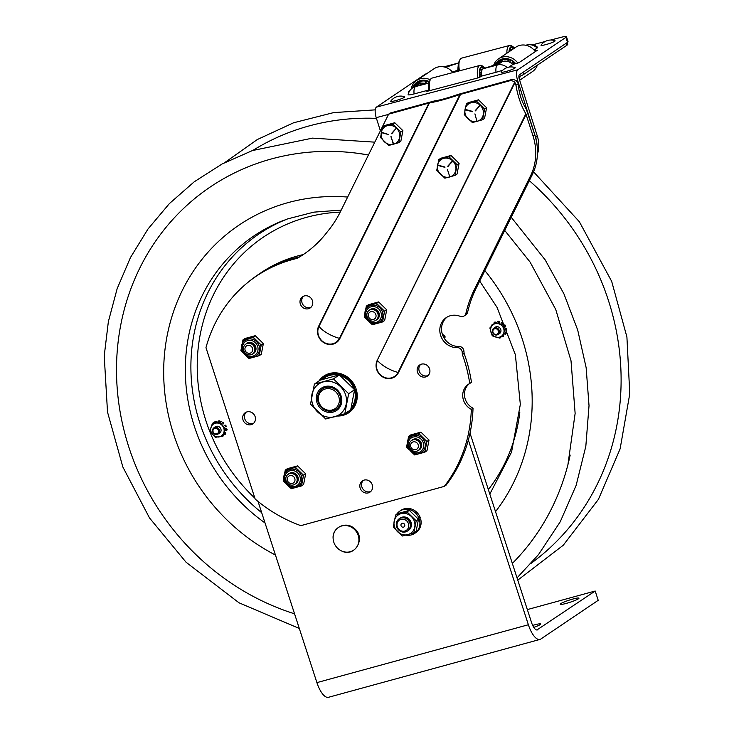 <?xml version="1.0" encoding="UTF-8"?>
<svg xmlns="http://www.w3.org/2000/svg" width="734" height="734" viewBox="0 0 734 734"><rect width="100%" height="100%" fill="white"/><g stroke="black" fill="none" stroke-linecap="round" stroke-linejoin="round"><path stroke-width="1.1" d="M532.682 625.405A9.845 1.147 162 0 1 540.683 623.992A9.845 1.147 162 0 1 533.783 627.405M560.785 603.632A9.845 1.147 162 0 1 571.034 599.568A9.845 1.147 162 0 1 578.961 598.173A9.845 1.147 162 0 1 569.942 602.302A9.845 1.147 162 0 1 560.226 604.256A9.845 1.147 162 0 1 560.785 603.632M527.342 609.587L595.191 591.017L536.893 629.983M468.356 440.024L528.379 624.744A19.69 7.349 74.7 0 0 539.949 639.433A19.69 7.349 74.7 0 0 540.802 639.039L598.21 600.32L595.191 591.017M258.038 501.441L316.904 682.611A19.69 7.349 74.7 0 0 328.483 697.3L539.949 639.433M470.017 433.161L531.563 622.588A9.845 3.67 74.7 0 0 537.352 629.937A9.845 3.67 74.7 0 0 537.774 629.735M248.074 282.26A142.965 131.597 56 0 1 258.084 274.727A142.965 131.597 56 0 1 299.454 256.882M303.17 254.606A142.965 131.597 -124 0 0 261.276 272.571L258.084 274.727M350.201 551.729A13.652 12.561 56 0 1 341.558 550.95A13.652 12.561 56 0 1 333.796 542.178A13.652 12.561 56 0 1 333.117 538.426A13.652 12.561 56 0 1 344.2 525.544A13.652 12.561 56 0 1 358.568 536.728A13.652 12.561 56 0 1 350.201 551.729M213.19 432.005A2.954 2.716 56 0 1 216.108 428.261A2.954 2.716 56 0 1 217.989 432.996A2.954 2.716 56 0 1 213.19 432.005M212.759 432.078A3.743 3.441 -124 0 0 218.108 434.023A3.743 3.441 -124 0 0 218.87 428.995A3.743 3.441 -124 0 0 212.759 432.078M493.074 332.484A2.954 2.716 56 0 1 495.991 328.74A2.954 2.716 56 0 1 497.881 333.475A2.954 2.716 56 0 1 493.074 332.484M492.642 332.548A3.743 3.441 -124 0 0 498.001 334.493A3.743 3.441 -124 0 0 498.762 329.465A3.743 3.441 -124 0 0 492.642 332.548M294.545 613.808A242.449 223.173 56 0 1 134.597 463.081A242.449 223.173 56 0 1 256.588 163.609A242.449 223.173 56 0 1 357.908 153.333A242.449 223.173 56 0 1 367.119 154.746M570.171 455.089A242.449 223.173 56 0 1 567.914 464.714A242.449 223.173 56 0 1 512.341 563.418M265.029 522.957A177.454 163.352 56 0 1 198.575 437.996A177.454 163.352 56 0 1 273.608 224.696A177.454 163.352 56 0 1 284.03 220.218M469.31 383.726A14.772 13.597 -124 0 0 473.026 408.187L471.311 409.352A14.772 13.597 56 0 1 462.805 397.112A14.772 13.597 56 0 1 468.42 384.267A14.772 13.597 56 0 1 469.751 383.487L471.467 382.322A142.772 131.423 -124 0 0 464.108 353.412A118.156 108.76 56 0 1 463.916 351.072A4.725 4.349 -124 0 0 458.97 346.457L457.245 347.613A16.616 15.295 56 0 1 440.877 336.108A16.616 15.295 56 0 1 446.235 317.629A16.616 15.295 56 0 1 460.172 316.326A4.725 4.349 56 0 0 464.145 315.95L465.861 314.794A4.725 4.349 -124 0 0 467.53 312.427A118.156 108.76 56 0 1 467.833 311.326L466.118 312.491A118.156 108.76 -124 0 0 465.815 313.583A4.725 4.349 56 0 1 464.145 315.95M447.116 317.079A16.616 15.295 -124 0 0 442.795 335.475A16.616 15.295 -124 0 0 458.97 346.457M464.108 353.412L462.392 354.577A142.772 131.423 56 0 1 469.751 383.487M457.245 347.613A4.725 4.349 56 0 1 462.191 352.228A118.156 108.76 -124 0 0 462.392 354.577M246.257 423.977A6.771 6.23 56 0 1 245.284 412.673A6.771 6.23 56 0 1 251.89 412.591A6.771 6.23 56 0 1 252.863 423.894A6.771 6.23 56 0 1 246.257 423.977M246.202 412.169A6.771 6.23 -124 0 0 247.982 422.812A6.771 6.23 -124 0 0 253.67 423.234M303.573 308.032A6.771 6.23 56 0 1 302.601 296.729A6.771 6.23 56 0 1 309.197 296.646A6.771 6.23 56 0 1 310.17 307.95A6.771 6.23 56 0 1 303.573 308.032M303.518 296.224A6.771 6.23 -124 0 0 305.289 306.876A6.771 6.23 -124 0 0 310.977 307.298M471.311 409.352A142.772 131.423 56 0 1 444.281 486.394L300.848 525.645A142.772 131.423 56 0 1 255.166 499.056L205.97 347.65A142.772 131.423 56 0 1 256.469 276.048A142.772 131.423 56 0 1 297.151 258.368A118.156 108.76 -124 0 0 303.39 254.496A118.156 108.76 -124 0 0 327.401 231.724A118.156 108.76 -124 0 0 340.53 211.465L388.625 114.174L429.454 102.934C437.592 101.503 447.768 98.695 459.961 94.53L509.589 80.823L511.304 79.667A6.303 5.799 56 0 1 517.672 82.373L518.213 83.731L515.947 85.263L514.708 82.18A6.303 5.799 -124 0 0 509.589 80.823M473.026 408.187A142.772 131.423 -124 0 1 446.006 485.238L444.281 486.394M304.252 253.909A118.156 108.76 56 0 1 298.876 257.212L297.151 258.368M298.876 257.212A142.772 131.423 -124 0 0 258.194 274.892L256.469 276.048M429.454 102.934L318.987 326.419A12.038 11.083 -124 0 0 324.217 342.494A12.038 11.083 -124 0 0 339.447 338.328A17.625 6.101 -153.7 0 1 318.987 326.419L318.675 326.162A12.478 11.478 56 0 0 324.089 342.824A12.478 11.478 56 0 0 339.879 338.502L339.447 338.328L459.961 94.53M467.833 311.326A118.156 108.76 56 0 1 476.137 288.251L532.269 174.692A54.151 49.848 -124 0 0 534.847 135.065L526.269 109.1C521.773 101.98 519.094 93.622 518.241 84.043L518.213 83.731M515.947 85.263C517.865 96.438 521.168 105.944 525.865 113.798L533.123 136.221A54.151 49.848 56 0 1 530.544 175.848L474.412 289.407A118.156 108.76 -124 0 0 466.118 312.491M511.304 79.667L458.099 94.411C448.401 97.815 440.519 99.989 434.455 100.934L390.35 113.008L388.625 114.174M341.512 414.783A22.158 20.396 -124 0 0 344.824 414.178A22.158 20.396 -124 0 0 349.531 412.178M324.795 375.487A22.158 20.396 -124 0 0 320.483 380.065M363.348 480.375A6.771 6.23 -124 0 0 365.128 491.018A6.771 6.23 -124 0 0 370.808 491.441M420.655 364.431A6.771 6.23 -124 0 0 422.435 375.074A6.771 6.23 -124 0 0 428.124 375.496M369.028 480.798A6.771 6.23 56 0 1 370 492.101A6.771 6.23 56 0 1 363.403 492.184A6.771 6.23 56 0 1 362.431 480.88A6.771 6.23 56 0 1 369.028 480.798M426.344 364.853A6.771 6.23 56 0 1 427.316 376.157A6.771 6.23 56 0 1 420.72 376.239A6.771 6.23 56 0 1 419.747 364.936A6.771 6.23 56 0 1 426.344 364.853M318.85 381.093A22.158 20.396 56 0 1 323.914 376.047A22.158 20.396 56 0 1 329.502 373.487A22.158 20.396 56 0 1 354.88 385.901A22.158 20.396 56 0 1 348.687 412.783A22.158 20.396 56 0 1 343.099 415.343A22.158 20.396 56 0 1 337.301 416.022M526.113 114.339L398.452 372.606L398.021 372.432A17.625 6.101 -153.7 0 1 377.56 360.513A12.038 11.083 -124 0 0 382.79 376.597A12.038 11.083 -124 0 0 398.021 372.432L525.865 113.798M401.048 525.7A2.037 1.881 56 0 1 402.25 523.278A2.037 1.881 56 0 1 404.7 524.7A2.037 1.881 56 0 1 403.507 527.131A2.037 1.881 56 0 1 401.048 525.7M408.425 523.681A6.202 5.707 56 0 1 404.783 531.067A6.202 5.707 56 0 1 397.323 526.718A6.202 5.707 56 0 1 400.975 519.342A6.202 5.707 56 0 1 408.425 523.681M409.884 523.122A7.386 6.799 56 0 1 405.544 531.911A7.386 6.799 56 0 1 396.663 526.746A7.386 6.799 56 0 1 401.012 517.956A7.386 6.799 56 0 1 409.884 523.122M399.553 518.562A7.386 6.799 56 0 1 410.682 522.59A7.386 6.799 56 0 1 407.792 530.774M418.435 519.47L420.646 518.865L418.371 519.966M417.857 518.589L420.197 517.461A13.386 12.322 56 0 0 400.975 510.341L399.773 511.148A13.386 12.322 56 0 1 418.995 518.277M419.453 519.672A13.386 12.322 56 0 1 414.747 533.352A13.386 12.322 56 0 1 405.985 535.114M396.589 514.378A13.386 12.322 56 0 1 399.773 511.148M420.646 518.865A13.386 12.322 56 0 1 415.949 532.545L414.747 533.352M400.14 518.149A7.386 6.799 56 0 1 402.195 517.158A7.386 6.799 56 0 1 410.71 521.415A7.386 6.799 56 0 1 408.398 530.379M395.589 515.048L397.865 513.516L409.324 510.378L418.463 519.287L416.132 531.333L413.857 532.866L416.187 520.819L407.049 511.91L395.589 515.048L393.268 527.095L402.397 536.004L413.857 532.866M407.049 511.91L409.324 510.378M416.187 520.819L418.463 519.287M401.067 513.662A11.083 10.203 56 0 1 414.389 521.415A11.083 10.203 56 0 1 407.865 534.609A11.083 10.203 56 0 1 394.543 526.847A11.083 10.203 56 0 1 401.067 513.662M444.63 337.842L444.52 337.906A1.184 1.092 -124 0 0 444.62 335.979L443.4 336.805M442.308 334.108L444.62 335.979M356.385 389.846L354.467 390.818M354.559 389.993L356.293 389.515M356.063 403.159A21.13 19.451 56 0 1 349.586 410.939L348.099 411.939A21.13 19.451 -124 0 0 355.54 390.415M353.586 388.534L354.788 388.093A21.13 19.451 -124 0 0 324.474 376.909L325.951 375.909A21.13 19.451 56 0 1 335.603 372.817M354.788 388.093L355.605 387.543M322.446 388.91A12.304 11.331 56 0 1 325.657 387.414A12.304 11.331 56 0 1 339.787 394.378A12.304 11.331 56 0 1 336.209 409.324M324.914 386.561A13.487 12.414 -124 0 0 320.666 408.535A13.487 12.414 -124 0 0 341.576 402.81A13.487 12.414 -124 0 0 324.914 386.561M314.381 384.111L320.29 380.12L339.374 374.9L354.577 389.736L350.705 409.792L344.796 413.774L348.668 393.718L333.465 378.891L314.381 384.111L310.51 404.159L325.712 418.995L344.796 413.774M333.465 378.891L339.374 374.9M348.668 393.718L354.577 389.736M323.391 381.863A18.46 16.992 56 0 1 345.576 394.782A18.46 16.992 56 0 1 334.722 416.738A18.46 16.992 56 0 1 312.537 403.819A18.46 16.992 56 0 1 323.391 381.863M340.237 396.176A12.304 11.331 -124 0 0 322.336 388.983A12.304 11.331 -124 0 0 319.831 405.526A12.304 11.331 -124 0 0 336.099 409.398A12.304 11.331 -124 0 0 340.237 396.176M338.796 396.727A11.129 10.239 56 0 1 326.813 409.911A11.129 10.239 56 0 1 320.905 391.708A11.129 10.239 56 0 1 338.796 396.727M388.653 145.47L380.542 137.561L382.607 126.863L384.598 125.523L394.782 122.734L392.791 124.074L400.902 131.982L398.837 142.68L388.653 145.47M398.837 142.68L400.828 141.341L402.893 130.643L400.902 131.982M402.893 130.643L394.782 122.734M391.772 133.781L395.929 128.624L391.8 133.753M381.964 132.781L388.717 134.616L382.065 132.423M393.396 143.469L390.928 136.662L393.332 143.68M382.607 126.863L392.791 124.074M393.461 144.268A9.845 9.065 56 0 1 381.625 137.377A9.845 9.065 56 0 1 387.414 125.661A9.845 9.065 56 0 1 399.25 132.551A9.845 9.065 56 0 1 393.461 144.268M444.859 178.188L436.758 170.279L438.822 159.59L440.804 158.25L450.988 155.461L449.006 156.801L457.108 164.71L455.043 175.408L444.859 178.188M455.043 175.408L457.034 174.068L459.099 163.37L457.108 164.71M459.099 163.37L450.988 155.461M452.172 161.324L447.722 166.214L452.419 161.627M438.17 165.508L444.932 167.343L438.271 165.15M447.428 169.499L449.603 176.197M438.822 159.59L449.006 156.801M449.667 176.995A9.845 9.065 56 0 1 437.84 170.105A9.845 9.065 56 0 1 443.62 158.388A9.845 9.065 56 0 1 455.456 165.278A9.845 9.065 56 0 1 449.667 176.995M472.366 122.56L464.255 114.651L466.319 103.962L468.301 102.622L478.485 99.833L476.504 101.173L484.605 109.082L482.55 119.77L472.366 122.56M482.55 119.77L484.532 118.431L486.596 107.742L484.605 109.082M486.596 107.742L478.485 99.833M475.513 110.843L479.669 105.696L475.219 110.586M465.769 109.513L472.357 111.357M472.256 111.724L465.622 109.54M474.926 113.871L476.761 120.679M466.319 103.962L476.504 101.173M477.164 121.358A9.845 9.065 56 0 1 465.338 114.467A9.845 9.065 56 0 1 471.127 102.76A9.845 9.065 56 0 1 482.954 109.65A9.845 9.065 56 0 1 477.164 121.358M222.145 422.38A0.789 0.725 56 0 1 223.09 422.316A8.368 7.707 -124 0 1 223.43 422.564A0.789 0.725 56 0 1 223.512 423.775L223.448 423.83A0.982 0.908 56 0 0 223.384 423.885L222.145 422.38M223.09 435.501L223.099 435.501A0.789 0.725 56 0 1 222.741 436.381A8.368 7.707 -124 0 1 222.384 436.546A0.789 0.725 56 0 1 221.668 436.455M226.283 428.95A0.789 0.725 56 0 1 226.87 429.766L227.127 429.592A0.789 0.725 -124 0 0 226.228 428.748L225.971 428.922A0.789 0.725 -124 0 1 226.283 428.95L225.714 430.711A0.982 0.908 56 0 1 225.806 430.748L225.879 430.775A0.789 0.725 56 0 0 226.852 430.179A8.368 7.707 -124 0 0 226.87 429.766M225.494 434.051A0.789 0.725 56 0 1 224.576 434.244L225.145 432.482A0.982 0.908 56 0 0 225.228 432.519L225.31 432.555A0.789 0.725 56 0 1 225.714 433.711A8.368 7.707 -124 0 1 225.494 434.051M219.347 436.84A0.789 0.725 56 0 1 218.76 437.06A8.368 7.707 -124 0 1 218.356 437.005A0.789 0.725 56 0 1 218.273 436.987M218.796 433.555A3.863 3.551 -124 0 0 220.374 427.977A3.863 3.551 -124 0 0 214.612 427.353M219.494 423.536A7.12 6.551 -124 0 0 211.016 427.335A7.12 6.551 -124 0 0 215.356 436.391A7.12 6.551 -124 0 0 223.833 432.601A7.12 6.551 -124 0 0 219.494 423.536M214.823 422.371A0.789 0.725 56 0 1 215.172 421.481A8.368 7.707 -124 0 1 215.539 421.325A0.789 0.725 56 0 1 216.585 421.931L216.603 422.013A0.982 0.908 56 0 0 216.631 422.114L213.695 422.527L212.383 423.408L220.062 422.325L225.329 428.729L222.916 436.225L215.236 437.308L209.97 430.904L212.383 423.408M220.062 422.325L221.374 421.444L216.631 422.114M218.438 421.857A0.982 0.908 56 0 0 218.429 421.756L218.411 421.674A0.789 0.725 56 0 1 219.154 420.811A8.368 7.707 -124 0 1 219.567 420.866A0.789 0.725 56 0 1 220.246 421.6M226.1 425.977A0.789 0.725 56 0 1 225.861 426.913L224.622 425.399A0.982 0.908 56 0 0 224.696 425.344L224.76 425.298A0.789 0.725 56 0 1 225.916 425.592A8.368 7.707 -124 0 1 226.1 425.977M498.689 334.034A3.863 3.551 -124 0 0 500.258 328.456A3.863 3.551 -124 0 0 494.505 327.823M495.276 323.685A7.12 6.551 -124 0 0 490.899 332.034A7.12 6.551 -124 0 0 499.359 337.2A7.12 6.551 -124 0 0 503.735 328.841A7.12 6.551 -124 0 0 495.276 323.685M505.212 332.621L499.918 338.172L492.248 335.842L489.862 327.96L495.156 322.409L502.827 324.74L505.212 332.621M500.836 337.172L499.918 338.172M497.588 321.868A0.789 0.725 56 0 1 498.276 321.244A8.368 7.707 -124 0 1 498.68 321.253A0.789 0.725 56 0 1 499.423 322.244L499.404 322.327A0.982 0.908 56 0 0 499.395 322.419L497.588 321.868M491.716 325.951A0.789 0.725 56 0 1 491.725 325.29A8.368 7.707 -124 0 1 491.908 324.933A0.789 0.725 56 0 1 492.899 324.703M505.744 332.548A0.789 0.725 56 0 1 505.974 333.52A8.368 7.707 -124 0 1 505.781 333.878A0.789 0.725 56 0 1 504.634 333.988L504.57 333.924A0.982 0.908 56 0 0 504.497 333.86L505.744 332.548M505.616 325.731A0.789 0.725 56 0 1 505.212 326.823L505.13 326.841A0.982 0.908 56 0 0 505.047 326.869L504.487 325.015A0.789 0.725 56 0 1 505.396 325.355A8.368 7.707 -124 0 1 505.616 325.731M506.763 329.869A0.789 0.725 56 0 1 506.166 330.584L505.607 328.731A0.982 0.908 56 0 0 505.698 328.713L505.772 328.694A0.789 0.725 56 0 1 506.744 329.447A8.368 7.707 -124 0 1 506.763 329.869M503.377 335.3A0.789 0.725 56 0 1 503.295 336.502A8.368 7.707 -124 0 1 502.946 336.695A0.789 0.725 56 0 1 502.001 336.475L503.249 335.172A0.982 0.908 56 0 0 503.313 335.245L503.377 335.3M494.202 323.364A0.789 0.725 56 0 1 494.404 322.318A8.368 7.707 -124 0 1 494.744 322.116A0.789 0.725 56 0 1 495.689 322.336L495.487 322.547M502.662 322.575A0.789 0.725 56 0 1 503.01 323.511L501.203 322.969A0.982 0.908 56 0 0 501.23 322.877L501.249 322.795A0.789 0.725 56 0 1 502.295 322.354A8.368 7.707 -124 0 1 502.662 322.575M376.083 320.171A6.101 5.615 -124 0 0 379.047 313.124A6.101 5.615 -124 0 0 369.376 310.225M369.587 322.125L372.367 324.74L382.533 321.96L384.607 311.262L376.496 303.353L378.606 301.931L368.431 304.711L366.321 306.142L364.257 316.831L366.651 319.244M376.496 303.353L366.321 306.142M384.607 311.262L386.717 309.84L378.606 301.931M382.533 321.96L384.653 320.529L386.717 309.84M418.389 450.382A6.101 5.615 -124 0 0 421.362 443.336A6.101 5.615 -124 0 0 411.682 440.428M411.893 452.327L414.673 454.952L424.848 452.172L426.913 441.473L418.802 433.565L420.912 432.142L410.737 434.923L408.627 436.354L406.563 447.043L408.957 449.447M418.802 433.565L408.627 436.354M426.913 441.473L429.023 440.051L420.912 432.142M424.848 452.172L426.959 450.74L429.023 440.051M295.031 484.137A6.101 5.615 -124 0 0 297.995 477.091A6.101 5.615 -124 0 0 288.324 474.192M288.535 486.091L291.315 488.706L301.49 485.926L303.555 475.228L295.444 467.319L297.554 465.897L287.379 468.677L285.269 470.109L283.205 480.798L285.599 483.211M295.444 467.319L285.269 470.109M303.555 475.228L305.665 473.806L297.554 465.897M301.49 485.926L303.601 484.495L305.665 473.806M252.725 353.926A6.101 5.615 -124 0 0 255.689 346.879A6.101 5.615 -124 0 0 246.018 343.98M246.22 355.88L249 358.495L259.175 355.715L261.24 345.017L253.138 337.108L255.248 335.686L245.073 338.475L242.963 339.897L240.899 350.586L243.293 352.999M253.138 337.108L242.963 339.897M261.24 345.017L263.359 343.595L255.248 335.686M259.175 355.715L261.295 354.293L263.359 343.595M370.909 311.684A4.11 3.789 56 0 1 375.854 314.565A4.11 3.789 56 0 1 373.432 319.455A4.11 3.789 56 0 1 368.486 316.583A4.11 3.789 56 0 1 370.909 311.684M370.679 309.656A6.01 5.533 56 0 1 377.9 313.858A6.01 5.533 56 0 1 374.368 321.006A6.01 5.533 56 0 1 367.147 316.804A6.01 5.533 56 0 1 370.679 309.656M369.532 310.133A6.01 5.533 56 0 1 371.386 309.179A6.01 5.533 56 0 1 378.368 312.757A6.01 5.533 56 0 1 376.23 320.061M247.551 345.439A4.11 3.789 56 0 1 252.496 348.32A4.11 3.789 56 0 1 250.074 353.21A4.11 3.789 56 0 1 245.128 350.338A4.11 3.789 56 0 1 247.551 345.439M247.321 343.42A6.01 5.533 56 0 1 254.542 347.622A6.01 5.533 56 0 1 251.01 354.761A6.01 5.533 56 0 1 243.789 350.558A6.01 5.533 56 0 1 247.321 343.42M246.174 343.888A6.01 5.533 56 0 1 248.028 342.934A6.01 5.533 56 0 1 255.01 346.512A6.01 5.533 56 0 1 252.872 353.816M413.214 441.896A4.11 3.789 56 0 1 418.16 444.776A4.11 3.789 56 0 1 415.738 449.667A4.11 3.789 56 0 1 410.801 446.786A4.11 3.789 56 0 1 413.214 441.896M412.985 439.868A6.01 5.533 56 0 1 420.206 444.07A6.01 5.533 56 0 1 416.673 451.217A6.01 5.533 56 0 1 409.462 447.015A6.01 5.533 56 0 1 412.985 439.868M411.838 440.345A6.01 5.533 56 0 1 413.701 439.391A6.01 5.533 56 0 1 420.674 442.969A6.01 5.533 56 0 1 418.536 450.272M289.857 475.65A4.11 3.789 56 0 1 294.802 478.531A4.11 3.789 56 0 1 292.38 483.422A4.11 3.789 56 0 1 287.434 480.55A4.11 3.789 56 0 1 289.857 475.65M289.627 473.623A6.01 5.533 56 0 1 296.848 477.834A6.01 5.533 56 0 1 293.316 484.972A6.01 5.533 56 0 1 286.095 480.77A6.01 5.533 56 0 1 289.627 473.623M288.48 474.1A6.01 5.533 56 0 1 290.334 473.146A6.01 5.533 56 0 1 297.316 476.724A6.01 5.533 56 0 1 295.178 484.027M534.71 50.811L537.316 50.279L518.947 62.674L512.8 64.454L508.818 67.143M512.8 64.454A10.854 9.992 -124 0 0 502.634 61.436L500.258 62.418M537.15 48.022A10.854 9.992 -124 0 0 526.994 45.013A10.854 4.037 -104.8 0 1 527.471 44.792A10.854 10.854 0 0 1 537.637 47.352A9.469 1.129 162.4 0 1 537.15 48.022L534.104 50.086M428.94 83.043L415.49 86.594A10.854 9.992 56 0 0 412.673 87.869A10.854 10.854 0 0 0 408.122 94.622A9.469 1.129 -17.6 0 0 414.086 93.915L428.537 90.099A10.854 4.037 -104.8 0 1 428.638 85.245M532.866 44.756L545.151 41.508M550.748 40.031L560.271 37.517A9.845 1.174 162.4 0 1 566.474 36.7A9.845 1.174 162.4 0 1 565.923 37.333L517.819 69.776L376.441 107.109L424.536 74.666A9.845 1.174 162.4 0 1 427.252 73.299M452.676 72.308A8.615 1.028 -17.6 0 0 457.787 70.271L458.227 65.124M509.424 51.508A12.405 4.615 -104.8 0 1 514.185 48.297L513.011 48.609A10.854 4.037 75.2 0 0 512.534 48.829L511.598 50.04M500.258 62.408C497.193 64.087 491.587 66.133 483.449 68.546L482.963 68.776A10.854 4.037 75.2 0 0 481.559 76.097L478.421 77.786L427.518 91.227L426.839 91.245L428.537 90.099M426.766 83.355L420.701 83.07A10.854 9.992 -124 0 0 417.885 84.346L412.673 87.869M409.122 91.823L408.425 91.915L409.517 91.144M566.474 36.7L568.061 41.719A9.845 1.174 162.4 0 1 567.51 42.352L519.406 74.795A3.762 1.404 -104.8 0 0 519.314 79.171L537.361 136.212L535.646 137.377L517.598 80.327A9.056 3.367 -104.8 0 1 517.819 69.776M502.882 70.106A9.469 1.129 162.4 0 1 496.01 72.281L481.559 76.097M537.435 154.168A29.534 27.195 -124 0 0 537.361 136.212M380.386 130.835L376.221 117.66L388.506 114.412M376.441 107.109A9.056 3.367 75.2 0 0 376.221 117.66M535.646 137.377A29.534 27.195 56 0 1 537.031 144.965M457.787 70.271A8.258 0.982 -17.6 0 0 452.493 72.088M514.195 63.069L512.534 64.188M496.404 64.188A12.405 11.423 -124 0 1 510.552 60.482L509.68 62.206M519.654 80.235L532.416 71.629A14.772 13.597 -124 0 0 536.655 66.803A14.772 13.597 -124 0 0 537.343 65.179M535.315 51.628A14.772 13.597 -124 0 0 515.901 47.141L498.588 58.821A14.772 13.597 -124 0 0 494.34 63.656A14.772 13.597 -124 0 0 493.661 65.243M508.607 60.353L507.038 59.417M503.396 59.491L496.487 64.152M515.708 63.684A13.194 12.148 -124 0 0 495.239 64.647M511.662 63.436L512.552 61.665A12.405 11.423 -124 0 1 514.938 63.886M519.195 78.758A14.772 13.597 -124 0 0 519.342 78.474A14.772 13.597 -124 0 0 520.268 76.097M517.865 63.106A14.772 13.597 -124 0 0 498.588 58.821M415.086 86.236L414.453 85.86A12.405 11.423 -124 0 1 428.619 82.116L428.133 83.08M429.381 81.667A13.194 12.148 -124 0 0 413.233 86.419A13.194 12.148 -124 0 0 412.609 87.915M429.84 90.612A14.772 5.496 -104.8 0 1 430.262 79.823A14.772 13.597 -124 0 0 416.655 80.456A14.772 13.597 -124 0 0 412.416 85.291A14.772 13.597 -124 0 0 411.15 89.098M452.878 72.574A14.772 13.597 -124 0 0 433.968 68.776L416.655 80.456M426.674 81.979L425.105 81.052M421.463 81.125L414.453 85.86M509.011 51.784A13.194 4.909 -104.8 0 1 513.607 47.178A13.194 4.909 -104.8 0 1 514.598 48.022M512.121 49.206L509.24 49.967M506.873 53.233A14.772 5.496 -104.8 0 1 509.607 45.453A14.772 5.496 -104.8 0 1 512.057 46.095L513.607 47.178M458.612 71.06A13.194 4.909 -104.8 0 1 459.016 61.592L459.833 59.876A14.772 5.496 -104.8 0 1 461.649 58.124L509.607 45.453M459.447 70.84A14.772 5.496 -104.8 0 1 459.833 59.876M481.036 76.455L479.999 76.731M480.054 77.116A12.405 4.615 -104.8 0 1 479.761 73.923L481.55 76.015M479.779 77.299A13.194 4.909 -104.8 0 1 484.036 67.115A13.194 4.909 -104.8 0 1 485.119 68.069M481.421 73.877L479.797 71.978A12.405 4.615 -104.8 0 1 484.587 68.225M482.55 69.152L479.669 69.913M477.806 77.951A14.772 5.496 -104.8 0 1 480.036 65.399A14.772 5.496 -104.8 0 1 482.486 66.042L484.036 67.115M429.005 90.832A13.194 4.909 -104.8 0 1 429.445 81.538L430.262 79.823A14.772 5.496 -104.8 0 1 432.069 78.07L480.036 65.399M518.874 76.657A11.028 1.312 -17.6 0 0 523.599 74.446L567.107 45.104A11.028 1.312 -17.6 0 0 567.721 44.398L567.153 42.59M515.103 67.592A7.386 0.881 162.4 0 1 508.46 70.767A7.386 0.881 162.4 0 1 501.203 71.987A12.23 12.23 0 0 1 515.103 67.592M554.977 40.7A7.386 0.881 162.4 0 1 548.335 43.875A7.386 0.881 162.4 0 1 541.068 45.095A12.23 12.23 0 0 1 554.977 40.7M404.654 96.75A7.386 0.881 162.4 0 1 398.002 99.925A7.386 0.881 162.4 0 1 390.745 101.154A12.23 12.23 0 0 1 404.654 96.75M316.904 682.611L528.379 624.744M531.297 563.18A249.11 229.302 -124 0 0 602.522 284.086A249.11 229.302 -124 0 0 529.306 180.683M376.441 118.367A249.11 229.302 -124 0 0 293.692 130.771A249.11 229.302 -124 0 0 252.881 150.397M254.872 498.157A171.16 157.553 56 0 1 209.997 432.042A171.16 157.553 56 0 1 296.114 220.622A171.16 157.553 56 0 1 340.209 212.108M519.81 412.581A171.16 157.553 56 0 1 488.358 489.606M261.699 512.699A176.261 162.251 56 0 1 204.043 434.638A176.261 162.251 56 0 1 286.205 219.411M275.461 555.06A194.758 179.27 56 0 1 178.215 446.923A194.758 179.27 56 0 1 276.195 206.355A194.758 179.27 56 0 1 347.65 197.061M484.853 270.598A194.758 179.27 56 0 1 495.523 511.671M467.53 312.427L465.815 313.583M462.191 352.228L463.916 351.072M514.708 82.18L377.248 360.266L514.984 82.511M460.567 94.337L339.879 338.502M428.959 103.054L318.675 326.162M532.269 174.692L530.544 175.848M474.412 289.407L476.137 288.251M533.123 136.221L534.847 135.065M398.452 372.606A12.478 11.478 56 0 1 382.662 376.927A12.478 11.478 56 0 1 377.248 360.266M324.474 376.909A21.13 19.451 -124 0 0 321.079 379.882L324.474 376.909M345.09 413.581A21.13 19.451 -124 0 0 348.099 411.939L345.081 413.581M354.586 390.782A20.341 18.726 56 0 1 351.191 407.985M322.52 379.432A20.341 18.726 56 0 1 338.365 375.129M340.292 375.634A20.341 18.726 56 0 1 353.825 388.46M393.039 143.57L391.222 136.772M452.135 161.361L448.015 166.48M438.125 165.168L444.85 166.994M376.129 322.428A8.267 7.615 56 0 1 366.183 316.638A8.267 7.615 56 0 1 371.046 306.803A8.267 7.615 56 0 1 380.992 312.592A8.267 7.615 56 0 1 376.129 322.428M376.872 323.29A9.45 8.698 -124 0 0 379.258 322.198A9.45 8.698 -124 0 0 382.432 312.042A9.45 8.698 -124 0 0 371.065 305.427A9.45 8.698 -124 0 0 368.688 306.518L368.762 306.473A9.45 8.698 56 0 1 368.762 306.473A9.45 8.698 56 0 1 371.147 305.381A9.45 8.698 56 0 1 382.506 311.996A9.45 8.698 56 0 1 379.331 322.143A9.45 8.698 56 0 1 379.294 322.171M371.175 323.584A10.634 9.79 -124 0 0 373.854 324.336M367.817 305.729A10.634 9.79 -124 0 0 366.018 307.711M364.559 315.262A10.634 9.79 -124 0 0 365.44 317.996M377.68 304.518A10.634 9.79 -124 0 0 375.001 303.766M384.304 312.831A10.634 9.79 -124 0 0 383.946 311.445A10.634 9.79 -124 0 0 383.414 310.106M381.047 322.364A10.634 9.79 -124 0 0 382.845 320.391M418.435 452.639A8.267 7.615 56 0 1 408.489 446.85A8.267 7.615 56 0 1 413.352 437.014A8.267 7.615 56 0 1 423.298 442.804A8.267 7.615 56 0 1 418.435 452.639M419.178 453.502A9.45 8.698 -124 0 0 421.564 452.41A9.45 8.698 -124 0 0 424.738 442.253A9.45 8.698 -124 0 0 413.38 435.638A9.45 8.698 -124 0 0 410.994 436.73L411.068 436.684A9.45 8.698 56 0 1 413.453 435.592A9.45 8.698 56 0 1 424.812 442.207A9.45 8.698 56 0 1 421.637 452.355A9.45 8.698 56 0 1 421.6 452.383M413.481 453.796A10.634 9.79 -124 0 0 416.16 454.548M410.123 435.941A10.634 9.79 -124 0 0 408.324 437.923M406.865 445.474A10.634 9.79 -124 0 0 407.755 448.208M419.995 434.73A10.634 9.79 -124 0 0 417.307 433.977M426.61 443.042A10.634 9.79 -124 0 0 426.252 441.657A10.634 9.79 -124 0 0 425.72 440.317M423.353 452.575A10.634 9.79 -124 0 0 425.151 450.603M295.077 486.394A8.267 7.615 56 0 1 285.131 480.605A8.267 7.615 56 0 1 289.994 470.769A8.267 7.615 56 0 1 299.94 476.559A8.267 7.615 56 0 1 295.077 486.394M295.82 487.257A9.45 8.698 -124 0 0 298.206 486.165A9.45 8.698 -124 0 0 301.38 476.008A9.45 8.698 -124 0 0 290.013 469.393A9.45 8.698 -124 0 0 287.636 470.485L287.71 470.439A9.45 8.698 56 0 1 290.095 469.347A9.45 8.698 56 0 1 301.454 475.962A9.45 8.698 56 0 1 298.279 486.11A9.45 8.698 56 0 1 298.243 486.137M290.123 487.55A10.634 9.79 -124 0 0 292.802 488.303M286.765 469.696A10.634 9.79 -124 0 0 284.966 471.678M283.507 479.229A10.634 9.79 -124 0 0 284.397 481.963M296.637 468.485A10.634 9.79 -124 0 0 293.949 467.732M303.252 476.797A10.634 9.79 -124 0 0 302.894 475.412A10.634 9.79 -124 0 0 302.362 474.072M299.995 486.33A10.634 9.79 -124 0 0 301.793 484.357M252.762 356.183A8.267 7.615 56 0 1 242.826 350.402A8.267 7.615 56 0 1 247.688 340.558A8.267 7.615 56 0 1 257.625 346.347A8.267 7.615 56 0 1 252.762 356.183M253.514 357.045A9.45 8.698 -124 0 0 255.9 355.953A9.45 8.698 -124 0 0 259.065 345.797A9.45 8.698 -124 0 0 247.707 339.191A9.45 8.698 -124 0 0 245.321 340.282L245.404 340.227A9.45 8.698 56 0 1 247.789 339.136A9.45 8.698 56 0 1 259.148 345.751A9.45 8.698 56 0 1 255.973 355.898A9.45 8.698 56 0 1 255.937 355.926M247.817 357.339A10.634 9.79 -124 0 0 250.496 358.091M244.45 339.484A10.634 9.79 -124 0 0 242.66 341.466M241.202 349.017A10.634 9.79 -124 0 0 242.082 351.751M254.322 338.273A10.634 9.79 -124 0 0 251.643 337.521M260.937 346.586A10.634 9.79 -124 0 0 260.588 345.2A10.634 9.79 -124 0 0 260.056 343.861M257.689 356.118A10.634 9.79 -124 0 0 259.478 354.146M502.634 61.436L497.423 64.959A10.854 9.992 56 0 1 507.166 67.574M444.501 67.023L445.061 66.647A10.854 9.992 -124 0 0 444.143 66.941M420.701 83.07L415.49 86.594A10.854 4.037 75.2 0 0 414.086 93.915M458.245 68.124L457.952 67.198M567.51 42.352L565.923 37.333M516.057 80.74L517.598 80.327M420.775 83.052A17.726 2.11 -17.6 0 0 428.94 83.006M496.01 72.281A10.854 4.037 -104.8 0 1 497.423 64.959L482.963 68.776A17.726 2.11 -17.6 0 0 502.57 61.454M525.966 45.288L526.994 45.013L526.434 45.389M513.855 48.517A17.726 2.11 -17.6 0 0 512.515 48.848M512.534 48.829L513.956 48.453M458.53 62.996L445.538 66.427A10.854 4.037 75.2 0 0 445.061 66.647L458.511 63.096M458.502 63.124A17.726 2.11 -17.6 0 0 445.804 67.409M522.957 72.4L523.599 74.446M566.455 43.058L567.107 45.104M333.117 538.426C332.052 527.553 345.824 520.892 353.999 528.251C366.514 537.178 355.201 558.088 341.558 550.95M218.108 434.023L220.246 432.583M213.924 427.812L216.062 426.381M498.001 334.493L500.129 333.053M493.817 328.291L495.945 326.85M375.239 109.861L333.621 112.605L293.609 122.771L257.313 139.543L224.723 162.599M517.773 580.144L563.272 545.224L598.412 499.377L620.111 448.878L629.772 393.8L626.909 336.989L611.679 281.361L579.365 221.751L533.572 171.829M299.316 628.478L238.99 602.788L186.097 562.281L149.507 517.938L122.862 467.017L107.513 412.068L104.228 355.871L108.366 321.62L117.165 288.627L130.45 257.561L147.965 229.045L169.361 203.621L194.244 181.784L222.118 163.976L252.404 150.562L312.491 138.13L374.79 142.157M511.222 217.264L545.169 259.864L563.96 293.912L577.722 330.117L586.145 367.661L589.026 405.682L585.824 446.318L576.135 485.385L560.216 521.81L538.49 554.61L517.039 577.887M357.908 153.333L368.45 154.984M504.717 230.421L530.076 262.056L555.748 309.491L571.015 360.789L575.135 413.407L567.914 464.714M273.608 224.696L287.618 218.897L313.849 212.144L341.218 210.071M479.687 281.067L497.001 307.298L515.369 354.706L520.333 404.388L511.543 452.135L489.817 494.101M391.516 133.487L395.92 128.633M381.919 132.441L388.561 134.643M479.632 105.724L475.476 110.871M465.686 109.889L472.43 111.706M379.331 322.143L379.258 322.198C370.147 328.997 358.963 312.418 368.688 306.518M421.637 452.355L421.564 452.41C412.453 459.209 401.269 442.63 410.994 436.73M298.279 486.11L298.206 486.165C289.095 492.964 277.911 476.384 287.636 470.485M255.973 355.898L255.9 355.953C246.78 362.752 235.605 346.173 245.321 340.282M425.656 83.722L428.968 82.887M445.538 66.427A10.854 10.854 0 0 0 444.079 66.922M527.471 44.792L525.773 45.242M509.222 59.94L507.148 61.335M427.289 81.566L425.261 82.933M481.522 72.115L480.219 72.464"/></g></svg>
